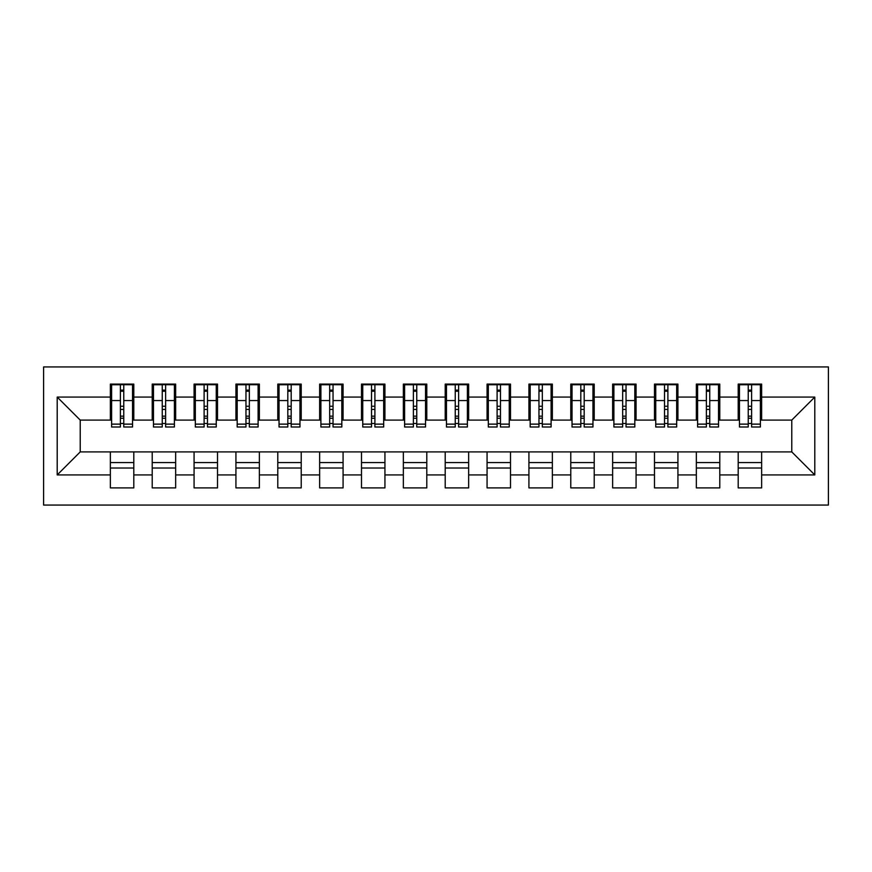<?xml version="1.0" encoding="UTF-8"?>
<svg xmlns="http://www.w3.org/2000/svg" width="872" height="872" viewBox="0 0 872 872"><rect width="100%" height="100%" fill="white"/><g stroke="black" fill="none" stroke-linecap="round" stroke-linejoin="round"><path stroke-width="1.31" d="M43.6 505.062L828.4 505.062L828.4 366.938L43.6 366.938L43.6 505.062M748.241 409.426L751.599 409.426L748.241 409.426M761.638 462.574L738.203 462.574M738.203 468.024L761.638 468.024M706.385 409.426L709.743 409.426L706.385 409.426M719.782 462.574L696.347 462.574M696.347 468.024L719.782 468.024M664.529 409.426L667.887 409.426L664.529 409.426M677.926 462.574L654.491 462.574M654.491 468.024L677.926 468.024M622.673 409.426L626.031 409.426L622.673 409.426M636.069 462.574L612.635 462.574M612.635 468.024L636.069 468.024M580.817 409.426L584.175 409.426L580.817 409.426M594.214 462.574L570.779 462.574M570.779 468.024L594.214 468.024M538.961 409.426L542.319 409.426L538.961 409.426M552.358 462.574L528.923 462.574M528.923 468.024L552.358 468.024M497.105 409.426L500.463 409.426L497.105 409.426M510.502 462.574L487.067 462.574M487.067 468.024L510.502 468.024M455.249 409.426L458.607 409.426L455.249 409.426M468.646 462.574L445.211 462.574M445.211 468.024L468.646 468.024M413.393 409.426L416.751 409.426L413.393 409.426M426.79 462.574L403.355 462.574M403.355 468.024L426.79 468.024M371.537 409.426L374.895 409.426L371.537 409.426M384.933 462.574L361.498 462.574M361.498 468.024L384.933 468.024M329.681 409.426L333.039 409.426L329.681 409.426M343.078 462.574L319.643 462.574M319.643 468.024L343.078 468.024M287.825 409.426L291.183 409.426L287.825 409.426M301.222 462.574L277.786 462.574M277.786 468.024L301.222 468.024M245.969 409.426L249.327 409.426L245.969 409.426M259.365 462.574L235.93 462.574M235.93 468.024L259.365 468.024M204.113 409.426L207.471 409.426L204.113 409.426M217.51 462.574L194.075 462.574M194.075 468.024L217.51 468.024M162.257 409.426L165.615 409.426L162.257 409.426M175.654 462.574L152.219 462.574M152.219 468.024L175.654 468.024M111.616 420.097L80.224 420.097L57.203 397.076L57.203 474.924L110.363 474.924L110.363 487.906L133.798 487.906L133.798 474.924L152.219 474.924L152.219 487.906L175.654 487.906L175.654 474.924L194.075 474.924L194.075 487.906L217.51 487.906L217.51 474.924L235.93 474.924L235.93 487.906L259.365 487.906L259.365 474.924L277.786 474.924L277.786 487.906L301.222 487.906L301.222 474.924L319.643 474.924L319.643 487.906L343.078 487.906L343.078 474.924L361.498 474.924L361.498 487.906L384.933 487.906L384.933 474.924L403.355 474.924L403.355 487.906L426.79 487.906L426.79 474.924L445.211 474.924L445.211 487.906L468.646 487.906L468.646 474.924L487.067 474.924L487.067 487.906L510.502 487.906L510.502 474.924L528.923 474.924L528.923 487.906L552.358 487.906L552.358 474.924L570.779 474.924L570.779 487.906L594.214 487.906L594.214 474.924L612.635 474.924L612.635 487.906L636.069 487.906L636.069 474.924L654.491 474.924L654.491 487.906L677.926 487.906L677.926 474.924L696.347 474.924L696.347 487.906L719.782 487.906L719.782 474.924L738.203 474.924L738.203 487.906L761.638 487.906L761.638 451.903L791.776 451.903L791.776 420.097L760.384 420.097M57.203 397.076L110.363 397.076L110.363 420.097M791.776 420.097L814.797 397.076L761.638 397.076L761.638 384.094L738.203 384.094L738.203 397.076L719.782 397.076L719.782 384.094L696.347 384.094L696.347 397.076L677.926 397.076L677.926 384.094L654.491 384.094L654.491 397.076L636.069 397.076L636.069 384.094L612.635 384.094L612.635 397.076L594.214 397.076L594.214 384.094L570.779 384.094L570.779 397.076L552.358 397.076L552.358 384.094L528.923 384.094L528.923 397.076L510.502 397.076L510.502 384.094L487.067 384.094L487.067 397.076L468.646 397.076L468.646 384.094L445.211 384.094L445.211 397.076L426.79 397.076L426.79 384.094L403.355 384.094L403.355 397.076L384.933 397.076L384.933 384.094L361.498 384.094L361.498 397.076L343.078 397.076L343.078 384.094L319.643 384.094L319.643 397.076L301.222 397.076L301.222 384.094L277.786 384.094L277.786 397.076L259.365 397.076L259.365 384.094L235.93 384.094L235.93 397.076L217.51 397.076L217.51 384.094L194.075 384.094L194.075 397.076L175.654 397.076L175.654 384.094L152.219 384.094L152.219 397.076L133.798 397.076L133.798 384.094L110.363 384.094L110.363 397.076M814.797 397.076L814.797 474.924L761.638 474.924M719.782 474.924L719.782 451.903L761.638 451.903M738.203 474.924L738.203 451.903M761.638 397.076L761.638 420.097M677.926 474.924L677.926 451.903L719.782 451.903M696.347 474.924L696.347 451.903M738.203 397.076L738.203 420.097L718.528 420.097M719.782 397.076L719.782 420.097M636.069 474.924L636.069 451.903L677.926 451.903M654.491 474.924L654.491 451.903M696.347 397.076L696.347 420.097L676.672 420.097M677.926 397.076L677.926 420.097M594.214 474.924L594.214 451.903L636.069 451.903M612.635 474.924L612.635 451.903M654.491 397.076L654.491 420.097L634.816 420.097M636.069 397.076L636.069 420.097M552.358 474.924L552.358 451.903L594.214 451.903M570.779 474.924L570.779 451.903M612.635 397.076L612.635 420.097L592.96 420.097M594.214 397.076L594.214 420.097M510.502 474.924L510.502 451.903L552.358 451.903M528.923 474.924L528.923 451.903M570.779 397.076L570.779 420.097L551.104 420.097M552.358 397.076L552.358 420.097M468.646 474.924L468.646 451.903L510.502 451.903M487.067 474.924L487.067 451.903M528.923 397.076L528.923 420.097L509.248 420.097M510.502 397.076L510.502 420.097M426.79 474.924L426.79 451.903L468.646 451.903M445.211 474.924L445.211 451.903M487.067 397.076L487.067 420.097L467.392 420.097M468.646 397.076L468.646 420.097M384.933 474.924L384.933 451.903L426.79 451.903M403.355 474.924L403.355 451.903M445.211 397.076L445.211 420.097L425.536 420.097M426.79 397.076L426.79 420.097M343.078 474.924L343.078 451.903L384.933 451.903M361.498 474.924L361.498 451.903M403.355 397.076L403.355 420.097L383.68 420.097M384.933 397.076L384.933 420.097M301.222 474.924L301.222 451.903L343.078 451.903M319.643 474.924L319.643 451.903M361.498 397.076L361.498 420.097L341.824 420.097M343.078 397.076L343.078 420.097M259.365 474.924L259.365 451.903L301.222 451.903M277.786 474.924L277.786 451.903M319.643 397.076L319.643 420.097L299.968 420.097M301.222 397.076L301.222 420.097M217.51 474.924L217.51 451.903L259.365 451.903M235.93 474.924L235.93 451.903M277.786 397.076L277.786 420.097L258.112 420.097M259.365 397.076L259.365 420.097M175.654 474.924L175.654 451.903L217.51 451.903M194.075 474.924L194.075 451.903M235.93 397.076L235.93 420.097L216.256 420.097M217.51 397.076L217.51 420.097M133.798 474.924L133.798 451.903L175.654 451.903M152.219 474.924L152.219 451.903M194.075 397.076L194.075 420.097L174.4 420.097M175.654 397.076L175.654 420.097M120.401 409.426L123.759 409.426L120.401 409.426M133.798 462.574L110.363 462.574M110.363 468.024L133.798 468.024M57.203 474.924L80.224 451.903L133.798 451.903M110.363 474.924L110.363 451.903M152.219 397.076L152.219 420.097L132.544 420.097M133.798 397.076L133.798 420.097M80.224 420.097L80.224 451.903M739.456 420.097L738.203 420.097M697.6 420.097L696.347 420.097M655.744 420.097L654.491 420.097M613.888 420.097L612.635 420.097M572.032 420.097L570.779 420.097M530.176 420.097L528.923 420.097M488.32 420.097L487.067 420.097M446.464 420.097L445.211 420.097M404.608 420.097L403.355 420.097M362.752 420.097L361.498 420.097M320.896 420.097L319.643 420.097M279.04 420.097L277.786 420.097M237.184 420.097L235.93 420.097M195.328 420.097L194.075 420.097M153.472 420.097L152.219 420.097M814.797 474.924L791.776 451.903M111.616 384.519L132.544 384.519L111.616 384.519L111.616 426.997L120.401 426.997L120.401 384.672L132.544 384.737L132.544 426.997L123.759 426.997L123.759 384.737M120.401 390.122L123.759 390.122M120.401 423.487L123.759 423.487M123.759 418.233L120.401 418.233M120.401 416.173L123.759 416.173M133.798 403.976L132.544 403.976M133.798 409.426L132.544 409.426M111.616 403.976L110.363 403.976M111.616 409.426L110.363 409.426M153.472 384.519L174.4 384.519L153.472 384.519L153.472 426.997L162.257 426.997L162.257 384.672L174.4 384.737L174.4 426.997L165.615 426.997L165.615 384.737M162.257 390.122L165.615 390.122M162.257 423.487L165.615 423.487M165.615 418.233L162.257 418.233M162.257 416.173L165.615 416.173M175.654 403.976L174.4 403.976M175.654 409.426L174.4 409.426M153.472 403.976L152.219 403.976M153.472 409.426L152.219 409.426M195.328 384.519L216.256 384.519L195.328 384.519L195.328 426.997L204.113 426.997L204.113 384.672L216.256 384.737L216.256 426.997L207.471 426.997L207.471 384.737M204.113 390.122L207.471 390.122M204.113 423.487L207.471 423.487M207.471 418.233L204.113 418.233M204.113 416.173L207.471 416.173M217.51 403.976L216.256 403.976M217.51 409.426L216.256 409.426M195.328 403.976L194.075 403.976M195.328 409.426L194.075 409.426M237.184 384.519L258.112 384.519L237.184 384.519L237.184 426.997L245.969 426.997L245.969 384.672L258.112 384.737L258.112 426.997L249.327 426.997L249.327 384.737M245.969 390.122L249.327 390.122M245.969 423.487L249.327 423.487M249.327 418.233L245.969 418.233M245.969 416.173L249.327 416.173M259.365 403.976L258.112 403.976M259.365 409.426L258.112 409.426M237.184 403.976L235.93 403.976M237.184 409.426L235.93 409.426M279.04 384.519L299.968 384.519L279.04 384.519L279.04 426.997L287.825 426.997L287.825 384.672L299.968 384.737L299.968 426.997L291.183 426.997L291.183 384.737M287.825 390.122L291.183 390.122M287.825 423.487L291.183 423.487M291.183 418.233L287.825 418.233M287.825 416.173L291.183 416.173M301.222 403.976L299.968 403.976M301.222 409.426L299.968 409.426M279.04 403.976L277.786 403.976M279.04 409.426L277.786 409.426M320.896 384.519L341.824 384.519L320.896 384.519L320.896 426.997L329.681 426.997L329.681 384.672L341.824 384.737L341.824 426.997L333.039 426.997L333.039 384.737M329.681 390.122L333.039 390.122M329.681 423.487L333.039 423.487M333.039 418.233L329.681 418.233M329.681 416.173L333.039 416.173M343.078 403.976L341.824 403.976M343.078 409.426L341.824 409.426M320.896 403.976L319.643 403.976M320.896 409.426L319.643 409.426M362.752 384.519L383.68 384.519L362.752 384.519L362.752 426.997L371.537 426.997L371.537 384.672L383.68 384.737L383.68 426.997L374.895 426.997L374.895 384.737M371.537 390.122L374.895 390.122M371.537 423.487L374.895 423.487M374.895 418.233L371.537 418.233M371.537 416.173L374.895 416.173M384.933 403.976L383.68 403.976M384.933 409.426L383.68 409.426M362.752 403.976L361.498 403.976M362.752 409.426L361.498 409.426M404.608 384.519L425.536 384.519L404.608 384.519L404.608 426.997L413.393 426.997L413.393 384.672L425.536 384.737L425.536 426.997L416.751 426.997L416.751 384.737M413.393 390.122L416.751 390.122M413.393 423.487L416.751 423.487M416.751 418.233L413.393 418.233M413.393 416.173L416.751 416.173M426.79 403.976L425.536 403.976M426.79 409.426L425.536 409.426M404.608 403.976L403.355 403.976M404.608 409.426L403.355 409.426M446.464 384.519L467.392 384.519L446.464 384.519L446.464 426.997L455.249 426.997L455.249 384.672L467.392 384.737L467.392 426.997L458.607 426.997L458.607 384.737M455.249 390.122L458.607 390.122M455.249 423.487L458.607 423.487M458.607 418.233L455.249 418.233M455.249 416.173L458.607 416.173M468.646 403.976L467.392 403.976M468.646 409.426L467.392 409.426M446.464 403.976L445.211 403.976M446.464 409.426L445.211 409.426M488.32 384.519L509.248 384.519L488.32 384.519L488.32 426.997L497.105 426.997L497.105 384.672L509.248 384.737L509.248 426.997L500.463 426.997L500.463 384.737M497.105 390.122L500.463 390.122M497.105 423.487L500.463 423.487M500.463 418.233L497.105 418.233M497.105 416.173L500.463 416.173M510.502 403.976L509.248 403.976M510.502 409.426L509.248 409.426M488.32 403.976L487.067 403.976M488.32 409.426L487.067 409.426M530.176 384.519L551.104 384.519L530.176 384.519L530.176 426.997L538.961 426.997L538.961 384.672L551.104 384.737L551.104 426.997L542.319 426.997L542.319 384.737M538.961 390.122L542.319 390.122M538.961 423.487L542.319 423.487M542.319 418.233L538.961 418.233M538.961 416.173L542.319 416.173M552.358 403.976L551.104 403.976M552.358 409.426L551.104 409.426M530.176 403.976L528.923 403.976M530.176 409.426L528.923 409.426M572.032 384.519L592.96 384.519L572.032 384.519L572.032 426.997L580.817 426.997L580.817 384.672L592.96 384.737L592.96 426.997L584.175 426.997L584.175 384.737M580.817 390.122L584.175 390.122M580.817 423.487L584.175 423.487M584.175 418.233L580.817 418.233M580.817 416.173L584.175 416.173M594.214 403.976L592.96 403.976M594.214 409.426L592.96 409.426M572.032 403.976L570.779 403.976M572.032 409.426L570.779 409.426M613.888 384.519L634.816 384.519L613.888 384.519L613.888 426.997L622.673 426.997L622.673 384.672L634.816 384.737L634.816 426.997L626.031 426.997L626.031 384.737M622.673 390.122L626.031 390.122M622.673 423.487L626.031 423.487M626.031 418.233L622.673 418.233M622.673 416.173L626.031 416.173M636.069 403.976L634.816 403.976M636.069 409.426L634.816 409.426M613.888 403.976L612.635 403.976M613.888 409.426L612.635 409.426M655.744 384.519L676.672 384.519L655.744 384.519L655.744 426.997L664.529 426.997L664.529 384.672L676.672 384.737L676.672 426.997L667.887 426.997L667.887 384.737M664.529 390.122L667.887 390.122M664.529 423.487L667.887 423.487M667.887 418.233L664.529 418.233M664.529 416.173L667.887 416.173M677.926 403.976L676.672 403.976M677.926 409.426L676.672 409.426M655.744 403.976L654.491 403.976M655.744 409.426L654.491 409.426M697.6 384.519L718.528 384.519L697.6 384.519L697.6 426.997L706.385 426.997L706.385 384.672L718.528 384.737L718.528 426.997L709.743 426.997L709.743 384.737M706.385 390.122L709.743 390.122M706.385 423.487L709.743 423.487M709.743 418.233L706.385 418.233M706.385 416.173L709.743 416.173M719.782 403.976L718.528 403.976M719.782 409.426L718.528 409.426M697.6 403.976L696.347 403.976M697.6 409.426L696.347 409.426M739.456 384.519L760.384 384.519L739.456 384.519L739.456 426.997L748.241 426.997L748.241 384.672L760.384 384.737L760.384 426.997L751.599 426.997L751.599 384.737M748.241 390.122L751.599 390.122M748.241 423.487L751.599 423.487M751.599 418.233L748.241 418.233M748.241 416.173L751.599 416.173M761.638 403.976L760.384 403.976M761.638 409.426L760.384 409.426M739.456 403.976L738.203 403.976M739.456 409.426L738.203 409.426M111.616 384.737L120.401 384.737M123.759 424.13L132.544 424.13M123.759 400.564L132.544 400.564M111.616 424.13L120.401 424.13M111.616 400.564L120.401 400.564M120.401 406.232L123.759 406.232M120.401 391.223L123.759 391.223M153.472 384.737L162.257 384.737M165.615 424.13L174.4 424.13M165.615 400.564L174.4 400.564M153.472 424.13L162.257 424.13M153.472 400.564L162.257 400.564M162.257 406.232L165.615 406.232M162.257 391.223L165.615 391.223M195.328 384.737L204.113 384.737M207.471 424.13L216.256 424.13M207.471 400.564L216.256 400.564M195.328 424.13L204.113 424.13M195.328 400.564L204.113 400.564M204.113 406.232L207.471 406.232M204.113 391.223L207.471 391.223M237.184 384.737L245.969 384.737M249.327 424.13L258.112 424.13M249.327 400.564L258.112 400.564M237.184 424.13L245.969 424.13M237.184 400.564L245.969 400.564M245.969 406.232L249.327 406.232M245.969 391.223L249.327 391.223M279.04 384.737L287.825 384.737M291.183 424.13L299.968 424.13M291.183 400.564L299.968 400.564M279.04 424.13L287.825 424.13M279.04 400.564L287.825 400.564M287.825 406.232L291.183 406.232M287.825 391.223L291.183 391.223M320.896 384.737L329.681 384.737M333.039 424.13L341.824 424.13M333.039 400.564L341.824 400.564M320.896 424.13L329.681 424.13M320.896 400.564L329.681 400.564M329.681 406.232L333.039 406.232M329.681 391.223L333.039 391.223M362.752 384.737L371.537 384.737M374.895 424.13L383.68 424.13M374.895 400.564L383.68 400.564M362.752 424.13L371.537 424.13M362.752 400.564L371.537 400.564M371.537 406.232L374.895 406.232M371.537 391.223L374.895 391.223M404.608 384.737L413.393 384.737M416.751 424.13L425.536 424.13M416.751 400.564L425.536 400.564M404.608 424.13L413.393 424.13M404.608 400.564L413.393 400.564M413.393 406.232L416.751 406.232M413.393 391.223L416.751 391.223M446.464 384.737L455.249 384.737M458.607 424.13L467.392 424.13M458.607 400.564L467.392 400.564M446.464 424.13L455.249 424.13M446.464 400.564L455.249 400.564M455.249 406.232L458.607 406.232M455.249 391.223L458.607 391.223M488.32 384.737L497.105 384.737M500.463 424.13L509.248 424.13M500.463 400.564L509.248 400.564M488.32 424.13L497.105 424.13M488.32 400.564L497.105 400.564M497.105 406.232L500.463 406.232M497.105 391.223L500.463 391.223M530.176 384.737L538.961 384.737M542.319 424.13L551.104 424.13M542.319 400.564L551.104 400.564M530.176 424.13L538.961 424.13M530.176 400.564L538.961 400.564M538.961 406.232L542.319 406.232M538.961 391.223L542.319 391.223M572.032 384.737L580.817 384.737M584.175 424.13L592.96 424.13M584.175 400.564L592.96 400.564M572.032 424.13L580.817 424.13M572.032 400.564L580.817 400.564M580.817 406.232L584.175 406.232M580.817 391.223L584.175 391.223M613.888 384.737L622.673 384.737M626.031 424.13L634.816 424.13M626.031 400.564L634.816 400.564M613.888 424.13L622.673 424.13M613.888 400.564L622.673 400.564M622.673 406.232L626.031 406.232M622.673 391.223L626.031 391.223M655.744 384.737L664.529 384.737M667.887 424.13L676.672 424.13M667.887 400.564L676.672 400.564M655.744 424.13L664.529 424.13M655.744 400.564L664.529 400.564M664.529 406.232L667.887 406.232M664.529 391.223L667.887 391.223M697.6 384.737L706.385 384.737M709.743 424.13L718.528 424.13M709.743 400.564L718.528 400.564M697.6 424.13L706.385 424.13M697.6 400.564L706.385 400.564M706.385 406.232L709.743 406.232M706.385 391.223L709.743 391.223M739.456 384.737L748.241 384.737M751.599 424.13L760.384 424.13M751.599 400.564L760.384 400.564M739.456 424.13L748.241 424.13M739.456 400.564L748.241 400.564M748.241 406.232L751.599 406.232M748.241 391.223L751.599 391.223"/></g></svg>
